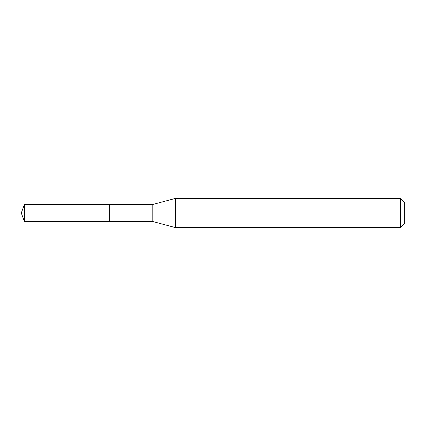 <?xml version="1.0" encoding="UTF-8"?>
<svg xmlns="http://www.w3.org/2000/svg" width="426" height="426" viewBox="0 0 426 426"><rect width="100%" height="100%" fill="white"/><g stroke="black" fill="none" stroke-linecap="round" stroke-linejoin="round"><path stroke-width="0.64" d="M109.727 204.469L24.404 204.469L24.404 221.531L109.727 221.531L109.727 204.469L109.727 221.531L152.801 221.531L152.801 204.469L109.727 204.469M24.404 221.531L21.3 213L24.404 204.469M152.801 204.469L175.549 198.372L175.549 227.628L152.801 221.531M175.549 227.628L400.312 227.628L400.312 198.372L175.549 198.372M400.312 198.372L404.7 202.76L404.7 223.24L400.312 227.628"/></g></svg>
